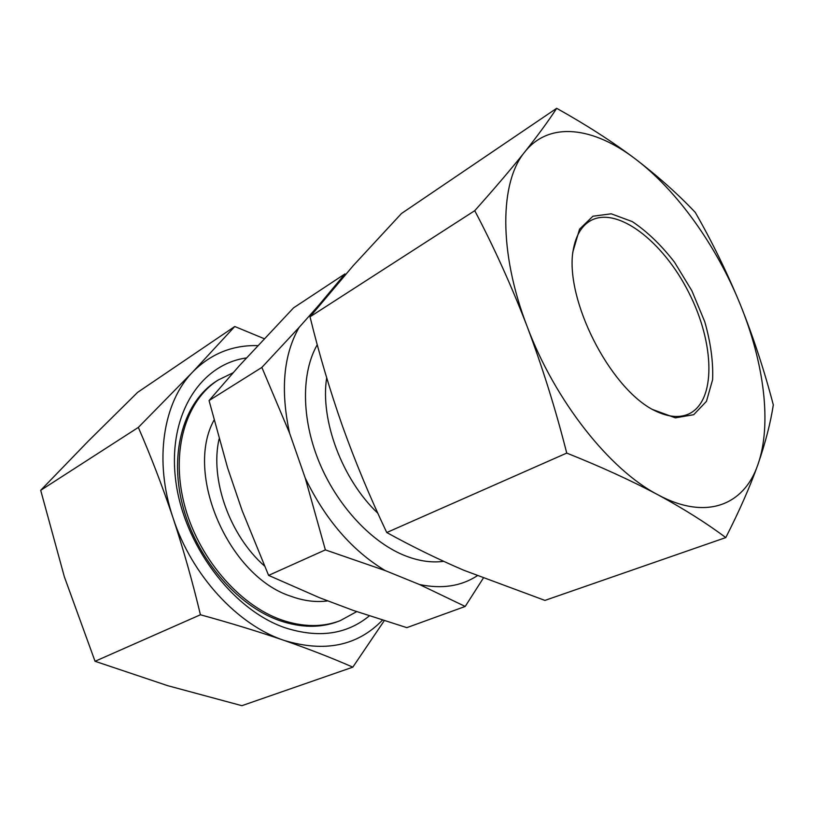 <?xml version="1.0" encoding="UTF-8"?>
<svg xmlns="http://www.w3.org/2000/svg" width="814" height="814" viewBox="0 0 814 814"><rect width="100%" height="100%" fill="white"/><g stroke="black" fill="none" stroke-linecap="round" stroke-linejoin="round"><path stroke-width="1.22" d="M725.783 537.586C706.756 523.3 684.136 509.035 657.946 494.79C706.43 520.95 744.25 504.945 757.926 464.519C772.12 424.257 764.051 362.759 740.262 304.467C716.595 246.062 677.401 190.771 635.459 159.025C658.333 176.577 678.276 194.383 695.288 212.434C712.026 241.626 727.014 272.303 740.262 304.467C753.235 336.762 764.244 370.228 773.3 404.853C770.624 422.649 765.496 442.531 757.926 464.519C750.06 486.64 739.346 510.999 725.783 537.586L544.942 600.406L463.98 570.329C437.79 559.106 412.047 546.509 386.752 532.529C370.044 497.354 355.301 461.925 342.521 426.241C329.955 390.445 319.119 353.968 310.022 316.809L353.368 265.496L401.485 213.502L556.674 108.313C548.768 120.523 538.156 135.032 524.847 151.872C549.552 120.737 593.772 127.106 635.459 159.025C612.25 141.585 585.988 124.674 556.674 108.313M474.745 210.684C494.556 188.502 511.253 168.895 524.847 151.872C499.715 181.807 498.392 251.862 527.106 326.383C511.467 285.826 494.017 247.263 474.745 210.684L310.022 316.809M566.737 453.093C555.647 409.361 542.439 367.124 527.106 326.383C554.934 400.875 609.9 469.993 657.946 494.79C631.338 480.626 600.936 466.727 566.737 453.093L386.752 532.529M40.7 490.313L138.329 427.421C150.966 456.43 162.546 486.599 173.056 517.928C183.394 549.358 192.511 581.634 200.427 614.774L95.045 661.283L64.337 576.739L40.7 490.313L88.238 441.168L137.637 392.348L234.778 326.506L192.826 371.866C210.918 353.724 232.539 344.973 257.712 345.614M382.417 620.166C357.488 645.929 324.705 652.665 284.076 640.394C309.351 649.206 332.265 658.129 352.818 667.154L241.88 705.687L167.745 685.693L95.045 661.283M138.329 427.421L192.826 371.866C163.258 401.841 153.632 460.551 173.056 517.928C191.636 575.406 237.769 625.101 284.076 640.394C258.547 631.623 230.657 623.076 200.427 614.774M218.203 380.026L216.534 381.084C184.554 401.231 168.966 451.098 182.336 504.273C195.594 557.417 236.66 605.636 279.558 620.604C301.058 627.93 320.716 628.164 338.522 621.306L340.354 620.594C322.548 627.452 302.889 627.207 281.379 619.861C238.461 604.853 197.344 556.542 184.056 503.327C170.645 450.081 186.213 400.173 218.203 380.026L233.048 372.792M356.705 611.629L340.354 620.594M385.144 570.553L419.454 584.503L465.211 606.45L406.837 627.645L353.286 610.429L319.424 597.679L268.6 575.386L242.124 510.551L227.564 467.745L209.056 400.559L239.296 365.771L293.589 307.834L344.983 273.901L319.414 304.507L299.084 327.432L261.864 367.419L289.57 433.089L305.23 478.032L325.366 549.888L385.144 570.553C352.096 550.59 325.458 519.739 305.23 478.032M209.056 400.559L261.864 367.419M268.6 575.386L325.366 549.888M369.312 615.903C346.622 634.493 318.569 638.461 285.144 627.787C232.366 609.859 183.018 544.159 175.559 479.202C167.755 414.163 200.885 364.214 246.449 357.936M264.143 338.665L234.778 326.506M352.818 667.154L384.228 620.736M652.218 409.371C608.791 385.795 565.73 300.325 572.853 251.892L579.548 229.172L592.938 216.209L611.222 213.807L632.305 221.612C647.049 231.451 661.121 244.963 674.501 262.169L691.89 290.791L704.751 321.723C710.734 342.674 713.349 362.016 712.596 379.721L706.45 401.343L693.721 414.692L675.355 417.857L652.218 409.371M572.71 253.317C574.908 237.332 580.728 226.526 590.16 220.899C616.798 205.443 663.034 241.209 688.725 292.399C714.906 343.355 716.493 401.78 688.298 414.173C678.194 418.467 666.035 416.788 651.831 409.137M289.57 433.089C280.301 390.048 283.476 354.833 299.084 327.432M477.177 575.813C461.019 586.284 441.778 589.183 419.454 584.503M319.414 304.507L320.899 303.449M465.211 606.45L483.241 578.245M327.9 600.874C316.147 602.502 303.815 600.966 290.913 596.265C228.683 576.475 184.259 473.636 214.001 420.187M264.448 565.944C229.528 535.256 209.788 479.161 219.078 439M377.849 513.268C342.124 479.436 319.994 420.024 326.679 377.788M443.681 561.334C431.084 563.013 417.643 560.897 403.347 555.006C369.953 541.045 336.314 504.334 318.773 461.141C301.261 417.908 301.363 372.405 317.257 344.729"/></g></svg>
